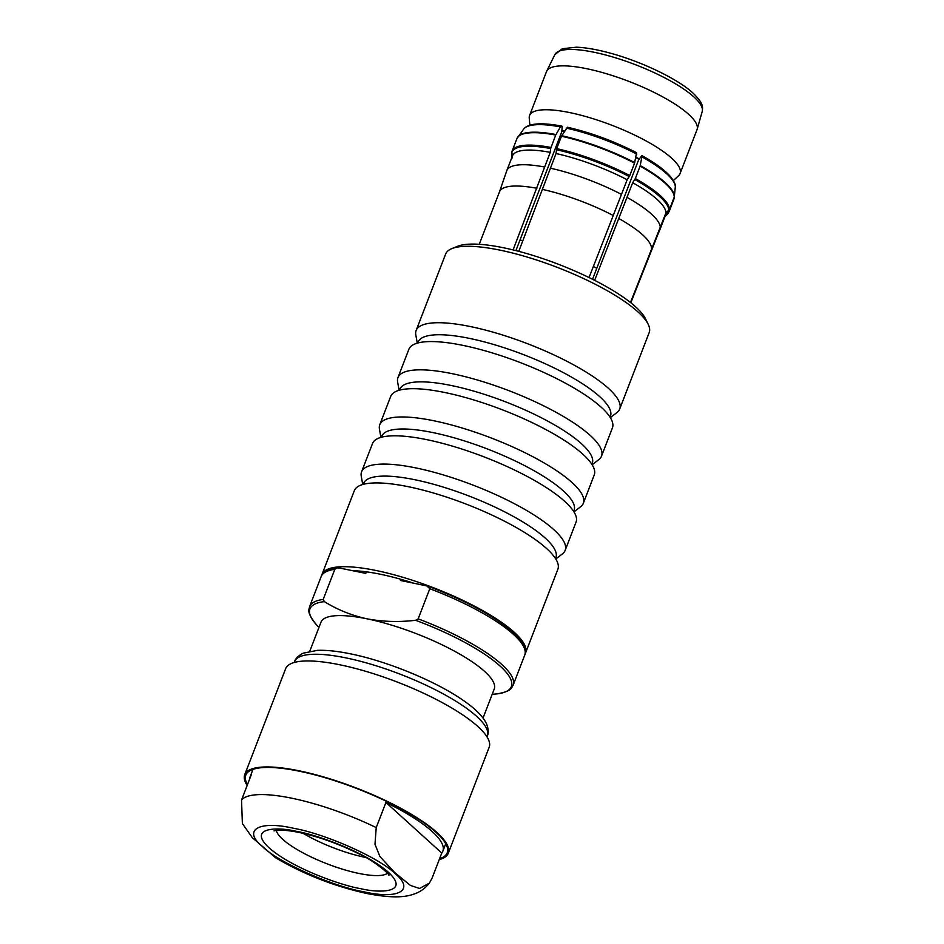 <?xml version="1.0" encoding="UTF-8"?>
<svg xmlns="http://www.w3.org/2000/svg" width="944" height="944" viewBox="0 0 944 944"><rect width="100%" height="100%" fill="white"/><g stroke="black" fill="none" stroke-linecap="round" stroke-linejoin="round"><path stroke-width="1.42" d="M293.667 828.301C258.904 820.253 242.16 829.953 262.349 846.461C277.477 861.919 331.698 886.145 363.794 891.785C398.557 899.833 415.289 890.121 395.099 873.625C379.972 858.167 325.763 833.93 293.667 828.301M249.688 778.906A103.285 26.267 21.1 0 1 250.136 776.782A103.285 26.267 21.1 0 1 251.234 774.906L241.534 800.04L242.384 823.581L252.319 837.67L275.636 857.813C304.145 874.498 334.672 886.428 367.216 893.579C391.63 898.275 405.082 897.484 414.581 893.85C420.292 891.891 425.225 888.328 429.378 883.136M525.1 653.956A109.091 27.742 -158.9 0 0 525.548 653L557.869 569.232A109.091 27.742 -158.9 0 0 546.517 548.464A109.091 27.742 -158.9 0 0 408.327 486.715A109.091 27.742 -158.9 0 0 354.319 490.691L321.987 574.459A109.091 27.742 -158.9 0 0 321.692 575.462M555.792 559.013L562.447 553.857A109.091 27.742 -158.9 0 0 565.149 550.387L576.052 522.115A109.091 27.742 -158.9 0 0 564.701 501.347A109.091 27.742 -158.9 0 0 426.511 439.597A109.091 27.742 -158.9 0 0 372.502 443.562L361.587 471.835A109.091 27.742 -158.9 0 0 361.257 476.224L362.72 484.508M573.976 511.896L580.631 506.739A109.091 27.742 -158.9 0 0 583.333 503.258L594.236 474.985A109.091 27.742 -158.9 0 0 582.885 454.217A109.091 27.742 -158.9 0 0 444.695 392.48A109.091 27.742 -158.9 0 0 390.686 396.445L379.771 424.717A109.091 27.742 -158.9 0 0 379.441 429.095L380.904 437.391M592.159 464.767L598.815 459.61A109.091 27.742 -158.9 0 0 601.517 456.141L612.42 427.868A109.091 27.742 -158.9 0 0 601.068 407.1A109.091 27.742 -158.9 0 0 462.879 345.351A109.091 27.742 -158.9 0 0 408.87 349.315L397.955 377.588A109.091 27.742 -158.9 0 0 397.625 381.978L399.088 390.261M365.635 857.459A60.345 15.34 21.1 0 1 365.399 857.412A60.345 15.34 21.1 0 1 303.118 833.328M483.033 718.042L494.231 689.037A92.842 23.612 -158.9 0 0 456.129 652.056A92.842 23.612 -158.9 0 0 366.956 618.816C351.487 615.405 337.291 609.671 324.37 601.623L323.202 599.428L334.825 569.315L337.315 567.887L339.415 567.993L352.761 570.719A99.804 25.382 21.1 0 1 380.066 574.176A99.804 25.382 21.1 0 1 413.472 583.144L400.433 580.477L400.881 579.297M385.919 802.459L376.219 827.593L374.98 844.29L379.948 856.562L394.627 872.48L410.487 885.472L419.537 888.457L429.367 883.136L432.081 878.156L441.78 853.034L385.919 802.459A103.285 26.267 21.1 0 1 442.866 851.146A103.285 26.267 21.1 0 1 441.78 853.034M529.844 125.186L529.242 118.047A80.665 20.508 21.1 0 1 529.572 115.475L546.517 71.579A80.665 20.508 21.1 0 1 546.706 71.154A80.665 20.508 21.1 0 1 586.448 68.652A80.665 20.508 21.1 0 1 663.184 97.126A80.665 20.508 21.1 0 1 697.168 129.21A80.665 20.508 21.1 0 1 697.014 129.658L680.081 173.554A80.665 20.508 21.1 0 1 678.606 175.678L673.355 180.564M529.572 115.475A80.665 20.508 21.1 0 1 569.503 112.548A80.665 20.508 21.1 0 1 646.97 141.423A80.665 20.508 21.1 0 1 680.081 173.554M636.044 157.211A72.499 18.432 21.1 0 1 639.253 159.005M525.548 653A109.091 27.742 -158.9 0 0 480.779 609.541A109.091 27.742 -158.9 0 0 376.007 570.495A109.091 27.742 -158.9 0 0 321.987 574.459M561.833 131.122A70.906 18.03 21.1 0 1 564.17 131.523M565.149 550.387A109.091 27.742 -158.9 0 0 520.38 506.928A109.091 27.742 -158.9 0 0 415.596 467.87A109.091 27.742 -158.9 0 0 361.587 471.835M596.773 268.332A74.281 18.88 -158.9 0 0 593.328 266.432M583.333 503.258A109.091 27.742 -158.9 0 0 538.564 459.799A109.091 27.742 -158.9 0 0 433.78 420.753A109.091 27.742 -158.9 0 0 379.771 424.717M601.517 456.141A109.091 27.742 -158.9 0 0 556.748 412.681A109.091 27.742 -158.9 0 0 451.964 373.623A109.091 27.742 -158.9 0 0 397.955 377.588M610.343 417.649L616.998 412.493A109.091 27.742 -158.9 0 0 619.701 409.012A109.091 27.742 -158.9 0 0 574.92 365.552A109.091 27.742 -158.9 0 0 470.147 326.506A109.091 27.742 -158.9 0 0 416.139 330.471A109.091 27.742 -158.9 0 0 415.797 334.849L417.272 343.144M619.701 409.012L649.189 332.571A109.091 27.742 -158.9 0 0 648.233 324.382A109.091 27.742 -158.9 0 0 499.647 250.066A109.091 27.742 -158.9 0 0 451.846 248.602A109.091 27.742 -158.9 0 0 445.639 254.03L416.139 330.471M648.233 324.382L645.566 318.871A104.454 26.562 -158.9 0 0 503.294 247.717A104.454 26.562 -158.9 0 0 457.521 246.313L451.846 248.602M630.474 302.505L665.945 212.825L669.473 209.485L674.264 197.072L675.338 186.711C675.833 185.166 674.523 182.18 671.432 177.767C665.945 170.935 656.174 163.572 642.097 155.701L640.103 166.144L635.312 178.558L632.692 182.723L594.637 280.344M512.12 158.049L511.884 152.845M511.955 157.27L511.672 155.241A83.874 21.323 -158.9 0 1 511.601 154.344L511.731 153.258M641.802 155.642L638.569 159.996L592.549 279.282M665.945 212.825A82.057 20.862 -158.9 0 0 632.692 182.723M660.293 227.492A82.057 20.862 -158.9 0 0 627.04 197.39M651.454 248.154A81.243 20.662 -158.9 0 0 618.556 218.371M640.103 166.144A84.146 21.393 -158.9 0 1 674.264 197.072L669.237 211.279L665.709 214.63L630.816 302.776L651.089 250.29A81.243 20.662 -158.9 0 0 651.207 249.948M589.044 277.56L627.17 179.749L629.778 175.572L634.569 163.159L636.563 152.716C613.954 141.128 590.909 132.632 567.427 127.251L561.468 136.231L556.677 148.645L556.028 153.542L518.763 251.352M513.088 249.912L550.258 152.362L550.647 148.55A83.874 21.323 -158.9 0 0 511.849 152.539L512.356 156.256M550.647 148.55L555.697 135.051L560.406 126.909L562.223 126.461L561.786 131.712L515.908 250.608M651.053 250.384L659.856 229.817A82.057 20.862 -158.9 0 0 659.927 229.64L665.579 214.984A82.057 20.862 -158.9 0 0 665.709 214.63M674.158 198.299L674.016 198.877A84.146 21.393 21.1 0 1 673.886 199.255L669.107 211.668L666.629 215.031A83.874 21.323 -158.9 0 0 668.6 212.176M627.17 179.749A82.057 20.862 -158.9 0 0 556.028 153.542M550.258 152.362A82.057 20.862 -158.9 0 0 512.486 155.902L506.822 170.569A82.057 20.862 -158.9 0 0 506.763 170.746A82.057 20.862 -158.9 0 0 506.704 170.911M621.518 194.405A82.057 20.862 -158.9 0 0 550.364 168.197M544.594 167.017A82.057 20.862 -158.9 0 0 506.822 170.569M613.022 215.397A81.243 20.662 -158.9 0 0 542.647 189.461M536.865 188.281A81.243 20.662 -158.9 0 0 499.506 191.797L479.245 244.295M560.406 126.909A81.491 20.721 21.1 0 0 523.625 129.139C528.298 123.31 540.971 122.283 561.633 126.059L561.987 126.248M522.893 240.649A74.281 18.88 -158.9 0 0 519.967 240.083M635.937 157.672A70.906 18.03 21.1 0 1 638.982 159.394M561.881 130.614A72.499 18.432 21.1 0 1 564.429 131.074M366.402 571.84L365.8 573.386L352.761 570.719M413.472 583.144L427.785 586.141M426.818 585.882L429.791 588.737L418.168 618.863L415.608 620.291C398.816 622.261 382.603 621.766 366.956 618.816A92.842 23.612 -158.9 0 0 320.984 622.19L309.797 651.195M492.178 694.347L496.981 693.887C511.849 691.268 511.341 687.928 513.123 685.214A109.091 27.742 -158.9 0 0 418.168 618.863M247.493 784.606A107.935 27.447 21.1 0 1 245.806 775.107A107.935 27.447 21.1 0 1 299.248 771.189A107.935 27.447 21.1 0 1 402.911 809.822A107.935 27.447 21.1 0 1 447.196 852.821A107.935 27.447 21.1 0 1 439.574 858.721M247.163 785.467A109.091 27.742 21.1 0 1 244.732 774.694A109.091 27.742 21.1 0 1 298.741 770.729A109.091 27.742 21.1 0 1 403.513 809.775A109.091 27.742 21.1 0 1 448.282 853.234A109.091 27.742 21.1 0 1 439.243 859.595M448.282 853.234L489.181 747.247A109.091 27.742 -158.9 0 0 444.412 703.787A109.091 27.742 -158.9 0 0 339.639 664.741A109.091 27.742 -158.9 0 0 285.631 668.706L244.732 774.694M297.218 831.522C278.504 826.802 246.573 826.897 269.087 847.83C293.218 869.105 344.053 886.133 360.23 888.564C378.945 893.272 410.876 893.189 388.373 872.244C364.242 850.969 313.396 833.941 297.218 831.522M387.488 873.283A60.345 15.34 21.1 0 1 359.192 873.495A60.345 15.34 21.1 0 1 276.297 830.378M487.316 735.966C488.744 733.169 488.508 729.181 486.608 723.989C483.198 716.626 475.54 708.861 463.669 700.684C436.529 681.474 387.064 661.107 350.177 653.779C337.327 651.136 326.4 650.003 317.361 650.357L303.189 653.177C298.28 655.75 295.413 658.558 294.587 661.591A103.285 26.267 21.1 0 1 345.728 657.838A103.285 26.267 21.1 0 1 444.931 694.819A103.285 26.267 21.1 0 1 487.316 735.966L486.986 736.827M702.218 111.498C702.666 107.038 704.189 104.041 692.884 92.949C677.686 78.907 641.637 61.608 610.261 53.135C597.104 49.536 585.811 47.554 576.371 47.2L562.329 48.722L554.848 54.634A79.001 20.084 21.1 0 1 593.776 52.191A79.001 20.084 21.1 0 1 693.746 96.807A79.001 20.084 21.1 0 1 702.218 111.498L697.168 129.21M241.534 800.04A103.285 26.267 21.1 0 1 291.578 798.164A103.285 26.267 21.1 0 1 376.219 827.593M363.298 484.355A103.061 26.208 21.1 0 1 414.605 479.682A103.061 26.208 21.1 0 1 545.16 538.021A103.061 26.208 21.1 0 1 555.473 558.506M381.482 437.225A103.061 26.208 21.1 0 1 432.789 432.564A103.061 26.208 21.1 0 1 563.344 490.892A103.061 26.208 21.1 0 1 573.657 511.377M399.666 390.108A103.061 26.208 21.1 0 1 450.972 385.435A103.061 26.208 21.1 0 1 581.528 443.774A103.061 26.208 21.1 0 1 591.841 464.259M417.85 342.979A103.061 26.208 21.1 0 1 469.156 338.318A103.061 26.208 21.1 0 1 599.711 396.645A103.061 26.208 21.1 0 1 610.025 417.142M640.268 165.601A84.063 21.37 21.1 0 1 674.405 196.505M642.321 157.082A81.491 20.721 21.1 0 1 675.338 186.959M669.473 209.485A84.146 21.393 -158.9 0 0 635.312 178.558M668.848 210.37A83.874 21.323 -158.9 0 0 634.793 179.549M629.778 175.572A84.146 21.393 -158.9 0 0 556.677 148.645M561.468 136.231A84.146 21.393 21.1 0 1 634.569 163.159M629.27 176.575A83.874 21.323 -158.9 0 0 556.417 149.73M511.967 151.465A84.146 21.393 21.1 0 1 512.108 151.087A84.146 21.393 21.1 0 1 550.907 147.465M523.625 129.139L516.887 138.674A84.146 21.393 21.1 0 1 555.697 135.051M561.715 135.724A84.063 21.37 21.1 0 1 634.746 162.628M517.914 136.833A84.063 21.37 21.1 0 1 555.945 134.544M566.176 128.089A81.491 20.721 21.1 0 1 636.799 154.108M334.825 569.315A109.091 27.742 -158.9 0 0 321.184 576.548L309.561 606.673A109.091 27.742 -158.9 0 1 323.202 599.428M427.774 586.141C462.194 599.098 489.169 613.222 508.71 628.539C526.245 642.522 526.54 651.997 524.734 655.101A109.091 27.742 -158.9 0 0 429.791 588.737M324.37 601.623A107.935 27.447 -158.9 0 0 316.488 624.822C305.95 611.7 309.207 609.883 309.561 606.673M496.91 693.899A107.935 27.447 -158.9 0 0 415.608 620.291M274.031 830.873L276.45 830.354C281.1 829.729 288.593 830.413 298.929 832.419C318.293 836.549 337.952 843.535 357.906 853.352C374.815 860.798 390.922 875.501 388.845 875.171M445.733 843.724L442.866 851.146M511.672 155.241L511.577 154.073M516.887 138.674L511.919 151.618M665.06 216.353L666.629 215.031M499.47 191.892L506.763 170.746M337.315 567.887C327.426 569.574 322.046 572.465 321.184 576.548M524.734 655.101L513.123 685.214M554.848 54.634L546.706 71.154M294.587 661.591L294.257 662.464M253.004 769.348L250.136 776.782M318.942 627.5L316.488 624.822"/></g></svg>
